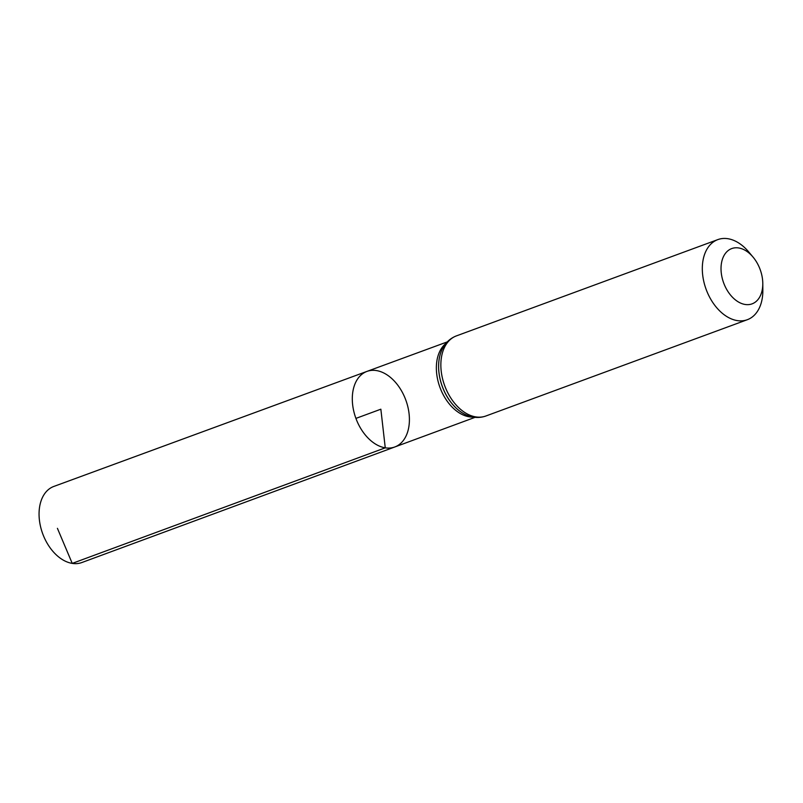 <?xml version="1.0" encoding="UTF-8"?>
<svg xmlns="http://www.w3.org/2000/svg" width="803" height="803" viewBox="0 0 803 803"><rect width="100%" height="100%" fill="white"/><g stroke="black" fill="none" stroke-linecap="round" stroke-linejoin="round"><path stroke-width="1.2" d="M385.259 447.833A40.27 26.579 -110.2 0 1 353.852 411.578A40.27 26.579 -110.2 0 1 366.951 371.408A40.27 26.579 69.8 0 0 355.92 418.393A40.27 26.579 69.8 0 0 394.785 446.98A40.27 26.579 -110.2 0 1 385.259 447.833M745.124 304.467A29.45 19.433 -110.2 0 1 721.455 263.213A29.45 19.433 -110.2 0 1 753.073 257.121A29.45 19.433 -110.2 0 1 762.79 283.519A29.45 19.433 -110.2 0 1 745.124 304.467M762.79 283.519L762.85 290.234A42.679 28.165 -110.2 0 1 747.332 319.704A42.679 28.165 -110.2 0 1 737.244 320.598A42.679 28.165 -110.2 0 1 703.96 282.184A42.679 28.165 -110.2 0 1 717.832 239.605A42.679 28.165 -110.2 0 1 748.757 251.971L753.073 257.121M376.456 370.574A40.27 26.579 69.8 0 0 366.951 371.408L53.811 486.447A40.541 26.76 69.8 0 0 42.7 533.754A40.541 26.76 69.8 0 0 81.836 562.542L394.785 446.98A40.27 26.579 69.8 0 0 407.854 406.81A40.27 26.579 69.8 0 0 376.456 370.574M355.92 418.393L380.853 409.199L385.259 447.833L72.24 563.395L57.414 528.334M445.946 343.393A40.19 26.529 69.8 0 0 439.07 384.808A40.19 26.529 69.8 0 0 469.253 416.817A40.19 26.529 69.8 0 0 473.087 417.068M717.832 239.605L456.365 335.905C450.182 338.304 445.494 342.67 442.312 349.014L442.282 349.074A41.405 27.332 69.8 0 0 442.282 349.074A41.405 27.332 69.8 0 0 466.613 415.121A41.405 27.332 69.8 0 0 466.643 415.141M442.312 349.014A41.465 27.362 69.8 0 0 466.673 415.151L466.613 415.121M456.365 335.905A42.679 28.165 69.8 0 0 442.503 378.484A42.679 28.165 69.8 0 0 475.777 416.898A42.679 28.165 69.8 0 0 485.865 416.004C479.612 418.192 473.208 417.911 466.673 415.151M447.281 341.897L366.951 371.408M475.065 417.339L394.785 446.98M747.332 319.704L485.865 416.004"/></g></svg>
